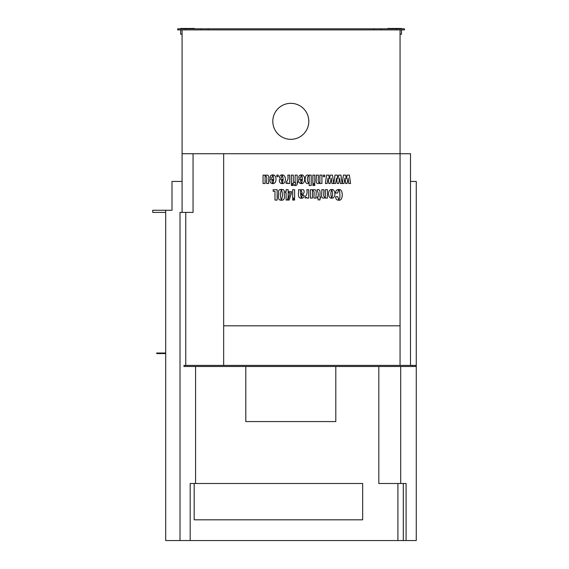 <?xml version="1.0" encoding="UTF-8"?>
<svg xmlns="http://www.w3.org/2000/svg" width="569" height="569" viewBox="0 0 569 569"><rect width="100%" height="100%" fill="white"/><g stroke="black" fill="none" stroke-linecap="round" stroke-linejoin="round"><path stroke-width="0.85" d="M268.717 183.503C268.013 180.807 270.78 173.616 265.602 175.337L265.602 175.913C267.807 176.916 266.121 181.212 266.648 183.503L268.717 183.503M272.601 174.903L271.925 178.118L270.168 178.118C270.019 176.049 270.83 174.975 272.601 174.903M272.572 182.67L272.572 183.616C270.552 183.353 269.699 181.98 270.019 179.52L272.935 179.52L272.935 180.288L272.082 180.288C271.954 181.539 272.117 182.336 272.572 182.67M281.989 174.903L281.321 178.118L279.557 178.118C279.407 176.049 280.218 174.975 281.989 174.903M281.961 182.67L281.961 183.616C279.941 183.353 279.087 181.98 279.407 179.52L282.324 179.52L282.324 180.288L281.477 180.288L281.961 182.67M291.349 183.495L291.349 175.117L293.291 175.117L293.291 183.495L291.349 183.495M297.196 182.713C297.502 184.818 296.591 185.75 294.465 185.501L294.465 184.776C295.496 184.598 295.859 183.908 295.56 182.713L294.465 182.713L294.465 181.966L295.133 181.966L295.133 175.117L297.196 175.117L297.196 181.966L297.751 181.966L297.751 182.713L297.196 182.713M301.712 183.631L301.712 182.635C302.53 180.394 302.53 178.147 301.712 175.906L301.712 174.896C305.631 175.131 305.638 183.403 301.712 183.631M308.668 182.706L308.668 183.282C303.953 185.786 303.953 172.834 308.668 175.337L308.668 175.913C306.99 176.411 306.99 182.208 308.668 182.706M312.85 183.495L312.85 175.117L314.792 175.117L314.792 183.495L312.85 183.495M319.38 182.72L319.38 183.289C314.437 185.032 316.819 177.805 316.272 175.117L318.334 175.117C318.853 177.414 317.182 181.696 319.38 182.72M323.306 176.675L323.306 175.117L324.686 175.117L324.686 176.675L323.306 176.675M338.633 175.117L340.938 175.117L342.125 183.503L340.369 183.503L339.629 178.076L338.662 183.503L337.282 183.503L336.514 178.076L335.603 183.503L333.847 183.503L334.992 175.117L337.31 175.117L337.879 179.079L338.633 175.117M273.148 191.298L273.148 189.697L277.153 189.697L277.153 200.082L274.976 200.082L274.976 191.298L273.148 191.298M281.164 199.242C280.126 196.319 280.126 193.403 281.164 190.487L281.164 189.463C279.685 189.399 278.81 189.982 278.526 191.212C279.237 194.178 276.57 200.011 281.164 200.26L281.164 199.242M288.177 189.697L288.163 197.372L287.338 200.06L286.122 200.06L286.122 192.841L285.332 192.841L285.332 191.653L286.122 191.653L286.122 189.697L288.177 189.697M292.672 198.076L292.672 189.697L294.621 189.697L294.621 198.076L292.672 198.076M301.67 198.268L302.132 195.259L304.024 195.259C304.187 197.03 303.405 198.033 301.67 198.268M301.214 190.494L301.214 189.975C305.155 187.877 305.076 194.975 301.214 194.662L302.132 192.962L301.214 190.494M312.466 189.697L312.466 198.076L310.411 198.076L310.411 189.697L312.466 189.697M324.842 197.294L324.842 197.87C319.629 199.577 322.452 192.407 321.727 189.697L323.797 189.697C324.323 191.988 322.644 196.284 324.842 197.294M331.983 198.211L331.983 197.215C332.801 194.968 332.801 192.72 331.983 190.487L331.983 189.477C335.902 189.712 335.909 197.984 331.983 198.211M339.117 200.217L339.117 198.887C339.793 198.688 340.042 197.358 339.871 194.897C339.835 191.476 339.586 190.124 339.117 190.85L339.117 189.52C343.278 188.915 343.285 200.786 339.117 200.217M400.057 365.412L400.057 325.809L223.66 325.809M400.057 325.809L400.057 153.73L182.08 153.73L182.08 29.887M338.519 189.52C336.592 189.605 335.646 190.771 335.674 193.033L337.787 193.033L338.519 189.52M338.527 198.887L338.527 200.217C336.599 200.132 335.653 198.958 335.689 196.703L337.801 196.703L338.527 198.887M331.478 197.215C330.66 194.968 330.66 192.72 331.478 190.487L331.478 189.477C327.559 189.712 327.552 197.984 331.478 198.211L331.478 197.215M325.333 189.697L327.388 189.697L327.388 198.076L325.333 198.076L325.333 189.697M317.218 190.551L317.218 189.697C321.57 188.787 319.494 194.42 319.97 196.931L320.624 196.931L320.624 198.076L319.97 198.076L319.97 199.89L318.078 199.89L318.078 198.076L317.218 198.076L317.218 196.931L318.078 196.931C318.484 194.378 318.199 192.258 317.218 190.551M316.079 198.076C315.368 195.373 318.163 188.204 312.964 189.918L312.964 190.494C315.105 191.426 313.526 195.836 314.01 198.076L316.079 198.076M305.169 198.09L305.169 196.646C306.926 195.067 307.473 192.749 306.805 189.697L308.704 189.697L308.704 198.076L306.826 198.076L306.826 197.372L305.169 198.09M301.172 197.272L301.172 198.268C296.89 197.82 299.038 192.557 298.526 189.697L300.66 189.697C300.418 192.429 300.581 194.954 301.172 197.272M292.672 200.06L292.672 199.036L294.621 199.036L294.621 200.06L292.672 200.06M290.19 192.841L288.675 192.841L288.675 191.653L291.456 191.653L291.456 193.119L289.18 200.06L287.999 200.06L290.19 192.841M281.655 200.26L281.655 199.242C282.693 196.319 282.693 193.403 281.655 190.487L281.655 189.463C283.134 189.399 284.016 189.982 284.294 191.212C283.59 194.178 286.257 200.011 281.655 200.26M347.069 175.117L349.38 175.117L350.561 183.503L348.797 183.503L348.057 178.076L347.097 183.503L345.717 183.503L344.942 178.076L344.039 183.503L342.282 183.503L343.42 175.117L345.739 175.117L346.315 179.079L347.069 175.117M330.191 175.117L332.495 175.117L333.683 183.503L331.919 183.503L331.179 178.076L330.212 183.503L328.839 183.503L328.064 178.076L327.161 183.503L325.404 183.503L326.542 175.117L328.861 175.117L329.437 179.079L330.191 175.117M319.87 175.117L321.926 175.117L321.926 183.495L319.87 183.495L319.87 175.117M312.85 185.48L312.85 184.456L314.792 184.456L314.792 185.48L312.85 185.48M311.2 175.124L311.2 185.501L309.145 185.501L309.145 175.124L311.2 175.124M301.2 182.67L301.2 183.616C299.18 183.353 298.327 181.98 298.64 179.52L301.563 179.52L301.563 180.288L300.709 180.288C300.581 181.539 300.745 182.336 301.2 182.67M301.221 174.903L300.553 178.118L298.796 178.118C298.647 176.049 299.458 174.975 301.221 174.903M291.349 185.48L291.349 184.456L293.291 184.456L293.291 185.48L291.349 185.48M286.136 183.51L286.136 182.066C287.9 180.487 288.44 178.175 287.772 175.117L289.671 175.117L289.671 183.503L287.8 183.503L287.807 182.791L286.136 183.51M282.48 183.631L282.48 182.635C283.298 180.394 283.298 178.147 282.48 175.906L282.48 174.896C286.385 175.131 286.392 183.403 282.48 183.631M276.883 176.675L276.883 175.117L278.262 175.117L278.262 176.675L276.883 176.675M273.084 183.631L273.084 182.635C273.909 180.394 273.909 178.147 273.084 175.906L273.084 174.896C277.003 175.131 277.011 183.403 273.084 183.631M265.104 175.124L265.104 183.503L263.049 183.503L263.049 175.124L265.104 175.124M378.819 366.493L378.819 483.494L406.088 483.494L406.088 540.55L416.259 540.55L416.259 181.447L410.498 181.447M412.297 366.493L415.903 366.493L415.903 365.412L183.965 365.412L183.965 366.493L412.297 366.493L412.297 365.412M165.7 353.569L156.703 353.569L156.703 353.029L165.7 353.029M182.08 181.447L172.002 181.447L172.002 210.253L165.7 210.253L165.7 540.55L180.01 540.55L180.01 212.408L182.08 212.408L182.08 153.73M201.013 29.887L404.467 29.887L404.467 28.813L201.013 28.813L201.013 29.887L185.586 29.887L185.586 28.813L201.013 28.813M185.586 28.813L177.67 28.813L177.67 29.887L185.586 29.887M182.08 34.211L180.643 34.211L180.643 29.887M208.268 29.887L208.268 28.813M373.869 29.887L373.869 28.813M381.123 29.887L381.123 28.813M194.321 28.45L194.321 28.813L194.321 28.45L180.643 28.45L180.643 28.813M401.501 28.45L401.501 28.813L401.501 28.45L387.823 28.45L387.823 28.813M401.501 34.211L401.501 29.887L401.501 34.211L400.057 34.211M410.498 365.412L410.498 153.73L400.057 153.73L400.057 29.887M308.803 121.332A18.002 18.002 0 0 1 281.797 136.916A18.002 18.002 0 0 1 281.797 105.742A18.002 18.002 0 0 1 308.803 121.332M185.764 365.412L185.764 212.408L193.062 212.408L193.062 153.73M223.66 365.412L223.66 153.73M185.764 212.408L182.08 212.408M400.69 483.494L400.69 366.493M180.01 540.55L190.181 540.55L190.181 483.494L195.58 483.494L195.58 366.493M165.7 212.408L152.741 212.408L152.741 210.253L165.7 210.253M335.802 366.493L335.802 421.572L245.801 421.572L245.801 366.493M165.159 353.569L165.159 353.029M158.502 353.569L158.502 353.029M190.181 540.55L397.902 540.55L397.902 483.494M195.58 483.494L362.659 483.494L362.659 519.817L194.178 519.817L194.178 483.494M397.902 540.55L403.3 540.55L403.3 483.494M403.3 540.55L406.088 540.55M301.214 193.979L302.132 192.962M302.217 176.803L301.712 175.906M396.55 29.887L396.55 28.813"/></g></svg>
